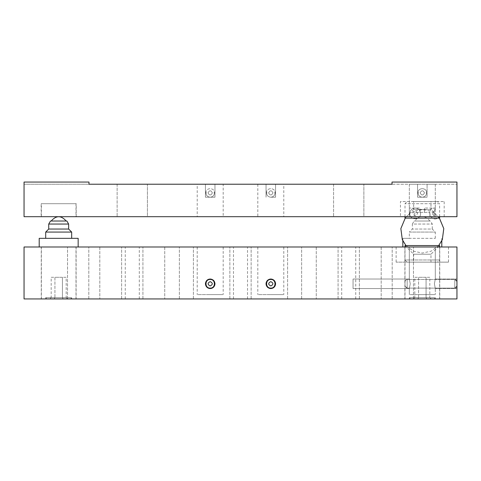 <?xml version="1.0" encoding="UTF-8"?>
<svg xmlns="http://www.w3.org/2000/svg" width="481" height="481" viewBox="0 0 481 481"><rect width="100%" height="100%" fill="white"/><g stroke="black" fill="none" stroke-linecap="round" stroke-linejoin="round"><path stroke-width="0.36" stroke-dasharray="2.4 1.8" d="M270.803 288.119C276.383 288.359 276.383 279.22 270.803 279.461C265.223 279.22 265.223 288.359 270.803 288.119C276.383 288.359 276.383 279.22 270.803 279.461C265.223 279.22 265.223 288.359 270.803 288.119M456.95 283.79C456.95 281 456.95 281 456.95 283.79C456.95 281 456.95 281 456.95 283.79C456.95 286.58 456.95 286.58 456.95 283.79C456.95 286.58 456.95 286.58 456.95 283.79L456.95 288.552L456.95 283.79C456.95 281 456.95 281 456.95 283.79C456.95 281 456.95 281 456.95 283.79C456.95 286.58 456.95 286.58 456.95 283.79C456.95 286.58 456.95 286.58 456.95 283.79M405.002 283.79C405.002 281 405.002 281 405.002 283.79C405.002 281 405.002 281 405.002 283.79C405.002 286.58 405.002 286.58 405.002 283.79C405.002 286.58 405.002 286.58 405.002 283.79C405.002 281 405.002 281 405.002 283.79C405.002 281 405.002 281 405.002 283.79C405.002 286.58 405.002 286.58 405.002 283.79C405.002 286.58 405.002 286.58 405.002 283.79M405.236 218.115L407.01 216.101C411.279 211.971 416.378 209.86 422.318 209.764C428.258 209.86 433.357 211.971 437.626 216.101L439.634 218.115L405.002 218.115L413.66 209.457L430.976 209.457L439.4 218.115M438.69 245.569L431.168 251.16L422.318 253.054L413.468 251.16L405.946 245.569M402.837 240.843L402.837 238.335L435.305 238.335L409.331 238.335L409.331 232.076L435.305 232.076L409.331 232.076L412.361 229.046L412.361 224.05L432.275 224.05L412.361 224.05L414.111 221.019L429.816 221.019L414.111 221.019M435.305 238.335L435.305 232.076L432.275 229.046L412.361 229.046L432.275 229.046L432.275 224.05L430.525 221.019L422.318 221.019L430.525 221.019M416.949 218.554L418.849 217.418L416.949 218.554L414.82 221.026M413.323 298.941L417.821 298.941L418.566 297.643L414.82 297.643L413.323 298.941L417.821 298.941L418.566 297.643L426.07 297.643L418.566 297.643L418.566 277.296L426.07 277.296L426.07 297.643L429.816 297.643L431.313 298.941L426.815 298.941L426.07 297.643L426.815 298.941L417.821 298.941L431.313 298.941M429.816 297.643L426.07 297.643L426.07 277.296L429.816 277.296L429.816 297.643M414.82 297.643L418.566 297.643L418.566 277.296L414.82 277.296L414.82 297.643M429.816 277.296L414.82 277.296M422.318 298.941C407.245 298.941 407.245 298.941 422.318 298.941C407.245 298.941 407.245 298.941 422.318 298.941C437.391 298.941 437.391 298.941 422.318 298.941C437.391 298.941 437.391 298.941 422.318 298.941C439.063 298.941 439.063 298.941 422.318 298.941C439.063 298.941 439.063 298.941 422.318 298.941L439.634 298.941L422.318 298.941C405.573 298.941 405.573 298.941 422.318 298.941C405.573 298.941 405.573 298.941 422.318 298.941L404.894 298.941L422.318 298.941M422.318 297.643C405.573 297.643 405.573 297.643 422.318 297.643C405.573 297.643 405.573 297.643 422.318 297.643C439.063 297.643 439.063 297.643 422.318 297.643C439.063 297.643 439.063 297.643 422.318 297.643M422.318 246.993L402.837 246.993C389.111 246.993 389.111 246.993 402.837 246.993C389.111 246.993 389.111 246.993 402.837 246.993C389.111 246.993 389.111 246.993 402.837 246.993C389.111 246.993 389.111 246.993 402.837 246.993L422.318 246.993C405.573 246.993 405.573 246.993 422.318 246.993C405.573 246.993 405.573 246.993 422.318 246.993C405.573 246.993 405.573 246.993 422.318 246.993C405.573 246.993 405.573 246.993 422.318 246.993L448.508 246.993L422.318 246.993C439.063 246.993 439.063 246.993 422.318 246.993C439.063 246.993 439.063 246.993 422.318 246.993C439.063 246.993 439.063 246.993 422.318 246.993C439.063 246.993 439.063 246.993 422.318 246.993M405.002 298.941L405.002 246.993L405.002 259.98L439.634 259.98L405.002 259.98L407.166 262.145L430.976 262.145L407.166 262.145M439.634 298.941L439.634 246.993L439.634 259.98L437.469 262.145L422.318 262.145L448.508 262.145L396.128 262.145L437.469 262.145M409.331 238.335L402.837 238.335M441.798 240.843L441.798 238.335M71.669 232.076L45.695 232.076M39.201 238.335L78.162 238.335M49.687 298.941L54.185 298.941L54.93 297.643L51.184 297.643L49.687 298.941L54.185 298.941L54.93 297.643L62.434 297.643L54.93 297.643L54.93 277.296L62.434 277.296L62.434 297.643L66.18 297.643L67.677 298.941L63.179 298.941L62.434 297.643L63.179 298.941L54.185 298.941L67.677 298.941M66.18 297.643L62.434 297.643L62.434 277.296L66.18 277.296L66.18 297.643M51.184 297.643L54.93 297.643L54.93 277.296L51.184 277.296L51.184 297.643M66.18 277.296L51.184 277.296M58.682 298.941C43.609 298.941 43.609 298.941 58.682 298.941C43.609 298.941 43.609 298.941 58.682 298.941C73.755 298.941 73.755 298.941 58.682 298.941C73.755 298.941 73.755 298.941 58.682 298.941C75.427 298.941 75.427 298.941 58.682 298.941C75.427 298.941 75.427 298.941 58.682 298.941L75.998 298.941L58.682 298.941C41.937 298.941 41.937 298.941 58.682 298.941C41.937 298.941 41.937 298.941 58.682 298.941L76.106 298.941L58.682 298.941M58.682 297.643C41.937 297.643 41.937 297.643 58.682 297.643C41.937 297.643 41.937 297.643 58.682 297.643C75.427 297.643 75.427 297.643 58.682 297.643C75.427 297.643 75.427 297.643 58.682 297.643M48.725 229.046L68.639 229.046M68.639 224.05L48.725 224.05M50.475 221.019L66.889 221.019M58.682 221.019L51.184 221.019L58.682 221.019M58.682 246.993L78.162 246.993L58.682 246.993M41.366 298.941L41.366 246.993M75.998 298.941L75.998 246.993M430.976 262.145L430.976 254.227L439.634 245.569L405.002 245.569L413.66 254.227L430.976 254.227L413.66 254.227L413.66 262.145L422.318 262.145L413.66 262.145M78.162 246.993C64.436 246.993 64.436 246.993 78.162 246.993C64.436 246.993 64.436 246.993 78.162 246.993C64.436 246.993 64.436 246.993 78.162 246.993C64.436 246.993 64.436 246.993 78.162 246.993C91.889 246.993 91.889 246.993 78.162 246.993C91.889 246.993 91.889 246.993 78.162 246.993C91.889 246.993 91.889 246.993 78.162 246.993C91.889 246.993 91.889 246.993 78.162 246.993M78.162 298.941C64.436 298.941 64.436 298.941 78.162 298.941C64.436 298.941 64.436 298.941 78.162 298.941C64.436 298.941 64.436 298.941 78.162 298.941C64.436 298.941 64.436 298.941 78.162 298.941C91.889 298.941 91.889 298.941 78.162 298.941C91.889 298.941 91.889 298.941 78.162 298.941C91.889 298.941 91.889 298.941 78.162 298.941C91.889 298.941 91.889 298.941 78.162 298.941M402.837 298.941C389.111 298.941 389.111 298.941 402.837 298.941C389.111 298.941 389.111 298.941 402.837 298.941C389.111 298.941 389.111 298.941 402.837 298.941C389.111 298.941 389.111 298.941 402.837 298.941C416.564 298.941 416.564 298.941 402.837 298.941C416.564 298.941 416.564 298.941 402.837 298.941C416.564 298.941 416.564 298.941 402.837 298.941C416.564 298.941 416.564 298.941 402.837 298.941M353.054 279.028L409.331 279.028L410.233 283.79L409.331 288.552L410.233 283.79L409.331 288.552L410.233 283.79L409.331 279.028L410.233 283.79L409.331 279.028L353.054 279.028L353.054 288.552L409.331 288.552L409.331 294.612L409.331 288.552L353.054 288.552L353.054 279.028M435.305 279.028L456.95 279.028L435.305 279.028L434.403 283.79L435.305 279.028L434.403 283.79L435.305 279.028L435.305 246.993L435.305 279.028M435.305 288.552L456.95 288.552L435.305 288.552L434.403 283.79L435.305 288.552L434.403 283.79L435.305 288.552L435.305 294.612L435.305 288.552M353.054 288.552L353.054 283.79L353.054 288.552M214.959 283.676L214.959 283.79C214.658 280.916 213.071 279.329 210.197 279.028C207.323 279.329 205.736 280.916 205.435 283.79L206.415 280.898M206.794 280.459L207.305 280.008M207.978 279.575L208.592 279.305M214.316 281.403L214.628 282.04M214.754 282.419L214.935 283.327M213.684 280.549L213.354 280.225M206.848 280.399L206.547 280.73M205.435 283.79C205.736 286.664 207.323 288.251 210.197 288.552C213.071 288.251 214.658 286.664 214.959 283.79L214.941 284.217M267.4 280.459L267.743 280.14M274.922 281.403L275.234 282.04M275.36 282.419L275.541 283.327M275.565 283.676L275.565 283.79C275.264 280.916 273.677 279.329 270.803 279.028C267.929 279.329 266.342 280.916 266.041 283.79C266.342 286.664 267.929 288.251 270.803 288.552C273.677 288.251 275.264 286.664 275.565 283.79L275.547 284.217M274.29 280.549L273.96 280.225M267.454 280.399L267.153 280.73M132.275 246.993C123.226 246.993 123.226 246.993 132.275 246.993C123.226 246.993 123.226 246.993 132.275 246.993C123.226 246.993 123.226 246.993 132.275 246.993C123.226 246.993 123.226 246.993 132.275 246.993C123.226 246.993 123.226 246.993 132.275 246.993C123.226 246.993 123.226 246.993 132.275 246.993C118.548 246.993 118.548 246.993 132.275 246.993C118.548 246.993 118.548 246.993 132.275 246.993C118.548 246.993 118.548 246.993 132.275 246.993C118.548 246.993 118.548 246.993 132.275 246.993C118.548 246.993 118.548 246.993 132.275 246.993C118.548 246.993 118.548 246.993 132.275 246.993C118.548 246.993 118.548 246.993 132.275 246.993C118.548 246.993 118.548 246.993 132.275 246.993L99.807 246.993L132.275 246.993C141.324 246.993 141.324 246.993 132.275 246.993C141.324 246.993 141.324 246.993 132.275 246.993C141.324 246.993 141.324 246.993 132.275 246.993C141.324 246.993 141.324 246.993 132.275 246.993C141.324 246.993 141.324 246.993 132.275 246.993C141.324 246.993 141.324 246.993 132.275 246.993C146.002 246.993 146.002 246.993 132.275 246.993C146.002 246.993 146.002 246.993 132.275 246.993C146.002 246.993 146.002 246.993 132.275 246.993C146.002 246.993 146.002 246.993 132.275 246.993C146.002 246.993 146.002 246.993 132.275 246.993C146.002 246.993 146.002 246.993 132.275 246.993C146.002 246.993 146.002 246.993 132.275 246.993C146.002 246.993 146.002 246.993 132.275 246.993L164.742 246.993L132.275 246.993M132.275 298.941C123.226 298.941 123.226 298.941 132.275 298.941C123.226 298.941 123.226 298.941 132.275 298.941C123.226 298.941 123.226 298.941 132.275 298.941C123.226 298.941 123.226 298.941 132.275 298.941C123.226 298.941 123.226 298.941 132.275 298.941C123.226 298.941 123.226 298.941 132.275 298.941C118.548 298.941 118.548 298.941 132.275 298.941C118.548 298.941 118.548 298.941 132.275 298.941C118.548 298.941 118.548 298.941 132.275 298.941C118.548 298.941 118.548 298.941 132.275 298.941C118.548 298.941 118.548 298.941 132.275 298.941C118.548 298.941 118.548 298.941 132.275 298.941C118.548 298.941 118.548 298.941 132.275 298.941C118.548 298.941 118.548 298.941 132.275 298.941C141.324 298.941 141.324 298.941 132.275 298.941C141.324 298.941 141.324 298.941 132.275 298.941C141.324 298.941 141.324 298.941 132.275 298.941C141.324 298.941 141.324 298.941 132.275 298.941C141.324 298.941 141.324 298.941 132.275 298.941C141.324 298.941 141.324 298.941 132.275 298.941C146.002 298.941 146.002 298.941 132.275 298.941C146.002 298.941 146.002 298.941 132.275 298.941C146.002 298.941 146.002 298.941 132.275 298.941C146.002 298.941 146.002 298.941 132.275 298.941C146.002 298.941 146.002 298.941 132.275 298.941C146.002 298.941 146.002 298.941 132.275 298.941C146.002 298.941 146.002 298.941 132.275 298.941C146.002 298.941 146.002 298.941 132.275 298.941L99.807 298.941L132.275 298.941M186.387 246.993C177.339 246.993 177.339 246.993 186.387 246.993C177.339 246.993 177.339 246.993 186.387 246.993C177.339 246.993 177.339 246.993 186.387 246.993C177.339 246.993 177.339 246.993 186.387 246.993C177.339 246.993 177.339 246.993 186.387 246.993C177.339 246.993 177.339 246.993 186.387 246.993C177.339 246.993 177.339 246.993 186.387 246.993C177.339 246.993 177.339 246.993 186.387 246.993C195.436 246.993 195.436 246.993 186.387 246.993C195.436 246.993 195.436 246.993 186.387 246.993C195.436 246.993 195.436 246.993 186.387 246.993C195.436 246.993 195.436 246.993 186.387 246.993C195.436 246.993 195.436 246.993 186.387 246.993C195.436 246.993 195.436 246.993 186.387 246.993C195.436 246.993 195.436 246.993 186.387 246.993C195.436 246.993 195.436 246.993 186.387 246.993M186.387 298.941C177.339 298.941 177.339 298.941 186.387 298.941C177.339 298.941 177.339 298.941 186.387 298.941C177.339 298.941 177.339 298.941 186.387 298.941C177.339 298.941 177.339 298.941 186.387 298.941C177.339 298.941 177.339 298.941 186.387 298.941C177.339 298.941 177.339 298.941 186.387 298.941C177.339 298.941 177.339 298.941 186.387 298.941C177.339 298.941 177.339 298.941 186.387 298.941C195.436 298.941 195.436 298.941 186.387 298.941C195.436 298.941 195.436 298.941 186.387 298.941C195.436 298.941 195.436 298.941 186.387 298.941C195.436 298.941 195.436 298.941 186.387 298.941C195.436 298.941 195.436 298.941 186.387 298.941C195.436 298.941 195.436 298.941 186.387 298.941C195.436 298.941 195.436 298.941 186.387 298.941C195.436 298.941 195.436 298.941 186.387 298.941M240.5 246.993C231.451 246.993 231.451 246.993 240.5 246.993C231.451 246.993 231.451 246.993 240.5 246.993C231.451 246.993 231.451 246.993 240.5 246.993C231.451 246.993 231.451 246.993 240.5 246.993C231.451 246.993 231.451 246.993 240.5 246.993C231.451 246.993 231.451 246.993 240.5 246.993C226.773 246.993 226.773 246.993 240.5 246.993C226.773 246.993 226.773 246.993 240.5 246.993C226.773 246.993 226.773 246.993 240.5 246.993C226.773 246.993 226.773 246.993 240.5 246.993C226.773 246.993 226.773 246.993 240.5 246.993C226.773 246.993 226.773 246.993 240.5 246.993C226.773 246.993 226.773 246.993 240.5 246.993C226.773 246.993 226.773 246.993 240.5 246.993C249.549 246.993 249.549 246.993 240.5 246.993C249.549 246.993 249.549 246.993 240.5 246.993C249.549 246.993 249.549 246.993 240.5 246.993C249.549 246.993 249.549 246.993 240.5 246.993C249.549 246.993 249.549 246.993 240.5 246.993C249.549 246.993 249.549 246.993 240.5 246.993C254.227 246.993 254.227 246.993 240.5 246.993C254.227 246.993 254.227 246.993 240.5 246.993C254.227 246.993 254.227 246.993 240.5 246.993C254.227 246.993 254.227 246.993 240.5 246.993C254.227 246.993 254.227 246.993 240.5 246.993C254.227 246.993 254.227 246.993 240.5 246.993C254.227 246.993 254.227 246.993 240.5 246.993C254.227 246.993 254.227 246.993 240.5 246.993M240.5 298.941C231.451 298.941 231.451 298.941 240.5 298.941C231.451 298.941 231.451 298.941 240.5 298.941C231.451 298.941 231.451 298.941 240.5 298.941C231.451 298.941 231.451 298.941 240.5 298.941C231.451 298.941 231.451 298.941 240.5 298.941C231.451 298.941 231.451 298.941 240.5 298.941C226.773 298.941 226.773 298.941 240.5 298.941C226.773 298.941 226.773 298.941 240.5 298.941C226.773 298.941 226.773 298.941 240.5 298.941C226.773 298.941 226.773 298.941 240.5 298.941C226.773 298.941 226.773 298.941 240.5 298.941C226.773 298.941 226.773 298.941 240.5 298.941C226.773 298.941 226.773 298.941 240.5 298.941C226.773 298.941 226.773 298.941 240.5 298.941C249.549 298.941 249.549 298.941 240.5 298.941C249.549 298.941 249.549 298.941 240.5 298.941C249.549 298.941 249.549 298.941 240.5 298.941C249.549 298.941 249.549 298.941 240.5 298.941C249.549 298.941 249.549 298.941 240.5 298.941C249.549 298.941 249.549 298.941 240.5 298.941C254.227 298.941 254.227 298.941 240.5 298.941C254.227 298.941 254.227 298.941 240.5 298.941C254.227 298.941 254.227 298.941 240.5 298.941C254.227 298.941 254.227 298.941 240.5 298.941C254.227 298.941 254.227 298.941 240.5 298.941C254.227 298.941 254.227 298.941 240.5 298.941C254.227 298.941 254.227 298.941 240.5 298.941C254.227 298.941 254.227 298.941 240.5 298.941M294.612 246.993C285.564 246.993 285.564 246.993 294.612 246.993C285.564 246.993 285.564 246.993 294.612 246.993C285.564 246.993 285.564 246.993 294.612 246.993C285.564 246.993 285.564 246.993 294.612 246.993C285.564 246.993 285.564 246.993 294.612 246.993C285.564 246.993 285.564 246.993 294.612 246.993C285.564 246.993 285.564 246.993 294.612 246.993C285.564 246.993 285.564 246.993 294.612 246.993C303.661 246.993 303.661 246.993 294.612 246.993C303.661 246.993 303.661 246.993 294.612 246.993C303.661 246.993 303.661 246.993 294.612 246.993C303.661 246.993 303.661 246.993 294.612 246.993C303.661 246.993 303.661 246.993 294.612 246.993C303.661 246.993 303.661 246.993 294.612 246.993C303.661 246.993 303.661 246.993 294.612 246.993C303.661 246.993 303.661 246.993 294.612 246.993M294.612 298.941C285.564 298.941 285.564 298.941 294.612 298.941C285.564 298.941 285.564 298.941 294.612 298.941C285.564 298.941 285.564 298.941 294.612 298.941C285.564 298.941 285.564 298.941 294.612 298.941C285.564 298.941 285.564 298.941 294.612 298.941C285.564 298.941 285.564 298.941 294.612 298.941C285.564 298.941 285.564 298.941 294.612 298.941C285.564 298.941 285.564 298.941 294.612 298.941C303.661 298.941 303.661 298.941 294.612 298.941C303.661 298.941 303.661 298.941 294.612 298.941C303.661 298.941 303.661 298.941 294.612 298.941C303.661 298.941 303.661 298.941 294.612 298.941C303.661 298.941 303.661 298.941 294.612 298.941C303.661 298.941 303.661 298.941 294.612 298.941C303.661 298.941 303.661 298.941 294.612 298.941C303.661 298.941 303.661 298.941 294.612 298.941M348.725 246.993C339.676 246.993 339.676 246.993 348.725 246.993C339.676 246.993 339.676 246.993 348.725 246.993C339.676 246.993 339.676 246.993 348.725 246.993C339.676 246.993 339.676 246.993 348.725 246.993C339.676 246.993 339.676 246.993 348.725 246.993C339.676 246.993 339.676 246.993 348.725 246.993C334.998 246.993 334.998 246.993 348.725 246.993C334.998 246.993 334.998 246.993 348.725 246.993C334.998 246.993 334.998 246.993 348.725 246.993C334.998 246.993 334.998 246.993 348.725 246.993C334.998 246.993 334.998 246.993 348.725 246.993C334.998 246.993 334.998 246.993 348.725 246.993C334.998 246.993 334.998 246.993 348.725 246.993C334.998 246.993 334.998 246.993 348.725 246.993L316.257 246.993L348.725 246.993C357.774 246.993 357.774 246.993 348.725 246.993C357.774 246.993 357.774 246.993 348.725 246.993C357.774 246.993 357.774 246.993 348.725 246.993C357.774 246.993 357.774 246.993 348.725 246.993C357.774 246.993 357.774 246.993 348.725 246.993C357.774 246.993 357.774 246.993 348.725 246.993C362.452 246.993 362.452 246.993 348.725 246.993C362.452 246.993 362.452 246.993 348.725 246.993C362.452 246.993 362.452 246.993 348.725 246.993C362.452 246.993 362.452 246.993 348.725 246.993C362.452 246.993 362.452 246.993 348.725 246.993C362.452 246.993 362.452 246.993 348.725 246.993C362.452 246.993 362.452 246.993 348.725 246.993C362.452 246.993 362.452 246.993 348.725 246.993L381.192 246.993L348.725 246.993M348.725 298.941C339.676 298.941 339.676 298.941 348.725 298.941C339.676 298.941 339.676 298.941 348.725 298.941C339.676 298.941 339.676 298.941 348.725 298.941C339.676 298.941 339.676 298.941 348.725 298.941C339.676 298.941 339.676 298.941 348.725 298.941C339.676 298.941 339.676 298.941 348.725 298.941C334.998 298.941 334.998 298.941 348.725 298.941C334.998 298.941 334.998 298.941 348.725 298.941C334.998 298.941 334.998 298.941 348.725 298.941C334.998 298.941 334.998 298.941 348.725 298.941C334.998 298.941 334.998 298.941 348.725 298.941C334.998 298.941 334.998 298.941 348.725 298.941C334.998 298.941 334.998 298.941 348.725 298.941C334.998 298.941 334.998 298.941 348.725 298.941C357.774 298.941 357.774 298.941 348.725 298.941C357.774 298.941 357.774 298.941 348.725 298.941C357.774 298.941 357.774 298.941 348.725 298.941C357.774 298.941 357.774 298.941 348.725 298.941C357.774 298.941 357.774 298.941 348.725 298.941C357.774 298.941 357.774 298.941 348.725 298.941C362.452 298.941 362.452 298.941 348.725 298.941C362.452 298.941 362.452 298.941 348.725 298.941C362.452 298.941 362.452 298.941 348.725 298.941C362.452 298.941 362.452 298.941 348.725 298.941C362.452 298.941 362.452 298.941 348.725 298.941C362.452 298.941 362.452 298.941 348.725 298.941C362.452 298.941 362.452 298.941 348.725 298.941C362.452 298.941 362.452 298.941 348.725 298.941L316.257 298.941L348.725 298.941M422.318 294.612C439.063 294.612 439.063 294.612 422.318 294.612C439.063 294.612 439.063 294.612 422.318 294.612C405.573 294.612 405.573 294.612 422.318 294.612C405.573 294.612 405.573 294.612 422.318 294.612C439.063 294.612 439.063 294.612 422.318 294.612C439.063 294.612 439.063 294.612 422.318 294.612C405.573 294.612 405.573 294.612 422.318 294.612C405.573 294.612 405.573 294.612 422.318 294.612M210.197 294.612C226.942 294.612 226.942 294.612 210.197 294.612C226.942 294.612 226.942 294.612 210.197 294.612C193.452 294.612 193.452 294.612 210.197 294.612C193.452 294.612 193.452 294.612 210.197 294.612M270.803 294.612C287.548 294.612 287.548 294.612 270.803 294.612C287.548 294.612 287.548 294.612 270.803 294.612C254.058 294.612 254.058 294.612 270.803 294.612C254.058 294.612 254.058 294.612 270.803 294.612M456.95 298.941L24.05 298.941L24.05 246.993L456.95 246.993L456.95 298.941M271.915 288.42L270.394 288.534M269.637 288.408L269.035 288.209M267.52 287.235L267.214 286.916M267.4 287.121L267.755 287.446M270.803 246.993C254.058 246.993 254.058 246.993 270.803 246.993C254.058 246.993 254.058 246.993 270.803 246.993C287.548 246.993 287.548 246.993 270.803 246.993C287.548 246.993 287.548 246.993 270.803 246.993M211.309 288.42L209.788 288.534M209.031 288.408L208.429 288.209M207.834 287.921L207.185 287.482M206.914 287.235L206.608 286.916M206.794 287.121L207.149 287.446M210.197 246.993C193.452 246.993 193.452 246.993 210.197 246.993C193.452 246.993 193.452 246.993 210.197 246.993C226.942 246.993 226.942 246.993 210.197 246.993C226.942 246.993 226.942 246.993 210.197 246.993M402.837 246.993C416.564 246.993 416.564 246.993 402.837 246.993C416.564 246.993 416.564 246.993 402.837 246.993C416.564 246.993 416.564 246.993 402.837 246.993C416.564 246.993 416.564 246.993 402.837 246.993M413.66 201.539L437.469 201.539L413.66 201.539L413.66 209.457L430.976 209.457L430.976 201.539L422.318 201.539L430.976 201.539M420.478 212.361L420.586 213.444L420.478 212.361L419.654 212.361L420.478 212.361L420.586 213.444C420.881 220.424 409.469 220.424 409.764 213.444C410.107 210.179 411.91 208.375 415.175 208.032C417.484 208.141 419.137 209.235 420.147 211.315L419.654 212.361L420.147 211.315C419.137 209.235 417.484 208.141 415.175 208.032C411.91 208.375 410.107 210.179 409.764 213.444C409.469 220.424 420.881 220.424 420.586 213.444C420.881 220.424 409.469 220.424 409.764 213.444C409.469 220.424 420.881 220.424 420.586 213.444M420.153 211.321L420.153 208.032L409.331 208.032L409.331 216.69L435.305 216.69L409.331 216.69L435.305 216.69L409.331 216.69L429.894 216.69L414.742 216.69L414.742 212.361L429.894 212.361L414.742 212.361L414.742 216.69L409.331 216.69L409.331 208.032L420.153 208.032L420.153 211.321C419.137 209.235 417.484 208.141 415.175 208.032C411.91 208.375 410.107 210.179 409.764 213.444M424.482 212.361L429.894 212.361L424.482 212.361L424.482 208.032L424.482 212.361M435.299 208.051L434.872 208.032C424.116 208.501 432.371 225.012 439.201 216.69L434.325 216.69L434.223 211.153L435.299 208.051L434.223 211.153C431.962 212.68 431.962 214.207 434.223 215.735L434.325 216.69L439.201 216.69C432.371 225.012 424.116 208.501 434.872 208.032L424.482 208.032L435.299 208.051M434.223 215.735L434.223 211.153C431.962 212.68 431.962 214.207 434.223 215.735M429.894 216.69L434.325 216.69L429.894 216.69L429.894 212.361L429.894 216.69M456.95 216.69L24.05 216.69L24.05 182.058L88.985 182.058L88.985 184.223L24.05 184.223L88.985 184.223L88.985 182.058L24.05 182.058L24.05 184.223L24.05 182.058L88.985 182.058L88.985 184.223L456.95 184.223L392.015 184.223L392.015 182.058L456.95 182.058L392.015 182.058L392.015 184.223L392.015 182.058L456.95 182.058L456.95 216.69M363.877 216.69L333.573 216.69L363.877 216.69L333.573 216.69L363.877 216.69L363.877 184.223L333.573 184.223L363.877 184.223L333.573 184.223L363.877 184.223L363.877 216.69M283.79 216.69L257.816 216.69L283.79 216.69L283.79 184.223L275.565 184.223L283.79 184.223M147.426 216.69L117.123 216.69L147.426 216.69L117.123 216.69L147.426 216.69L147.426 184.223L117.123 184.223L147.426 184.223L117.123 184.223L147.426 184.223L147.426 216.69M197.21 216.69L223.184 216.69L197.21 216.69L197.21 184.223L205.435 184.223L197.21 184.223M400.457 216.69L444.179 216.69L400.457 216.69L400.457 201.539L444.179 201.539L400.457 201.539M41.15 216.69L76.214 216.69L41.15 216.69L41.15 203.703L76.214 203.703L41.15 203.703M223.184 184.223L205.435 184.223L205.435 197.21L210.197 197.21C207.588 196.933 206.145 195.49 205.868 192.881C205.627 187.301 214.766 187.301 214.526 192.881C214.766 187.301 205.627 187.301 205.868 192.881C206.145 195.49 207.588 196.933 210.197 197.21L205.435 197.21L205.435 184.223L214.959 184.223L214.959 197.21L210.197 197.21L214.959 197.21L214.959 184.223L214.959 197.21L214.959 184.223L223.184 184.223L223.184 216.69M206.662 192.881L205.988 192.881L206.662 192.881M214.406 192.881L213.732 192.881L214.406 192.881M266.474 192.881C266.233 187.301 275.373 187.301 275.132 192.881C275.373 187.301 266.233 187.301 266.474 192.881C266.751 195.49 268.194 196.933 270.803 197.21L275.565 197.21L275.565 184.223L257.816 184.223L275.565 184.223L275.565 197.21L275.565 184.223L275.565 197.21L270.803 197.21C268.194 196.933 266.751 195.49 266.474 192.881C266.751 195.49 268.194 196.933 270.803 197.21C273.412 196.933 274.855 195.49 275.132 192.881C274.855 195.49 273.412 196.933 270.803 197.21C268.194 196.933 266.751 195.49 266.474 192.881M267.268 192.881L266.594 192.881L267.268 192.881M275.012 192.881L274.338 192.881L275.012 192.881M422.318 197.21C424.927 196.933 426.37 195.49 426.647 192.881C426.37 195.49 424.927 196.933 422.318 197.21C419.709 196.933 418.266 195.49 417.989 192.881C418.266 195.49 419.709 196.933 422.318 197.21L427.08 197.21L427.08 184.223L435.305 184.223L409.331 184.223L427.08 184.223L427.08 197.21L417.556 197.21L427.08 197.21L427.08 184.223L427.08 197.21L427.08 184.223L427.08 197.21L417.556 197.21L422.318 197.21L417.556 197.21L417.556 184.223L409.331 184.223L417.556 184.223L417.556 197.21L417.556 184.223L417.556 197.21L417.556 184.223L417.556 197.21L427.08 197.21L422.318 197.21C419.709 196.933 418.266 195.49 417.989 192.881C417.748 187.301 426.887 187.301 426.647 192.881C426.887 187.301 417.748 187.301 417.989 192.881C417.748 187.301 426.887 187.301 426.647 192.881C426.887 187.301 417.748 187.301 417.989 192.881C418.266 195.49 419.709 196.933 422.318 197.21C424.927 196.933 426.37 195.49 426.647 192.881C426.37 195.49 424.927 196.933 422.318 197.21C419.709 196.933 418.266 195.49 417.989 192.881C418.266 195.49 419.709 196.933 422.318 197.21C424.927 196.933 426.37 195.49 426.647 192.881C426.887 187.301 417.748 187.301 417.989 192.881C417.748 187.301 426.887 187.301 426.647 192.881C426.37 195.49 424.927 196.933 422.318 197.21C419.709 196.933 418.266 195.49 417.989 192.881C417.748 187.301 426.887 187.301 426.647 192.881C426.37 195.49 424.927 196.933 422.318 197.21C424.927 196.933 426.37 195.49 426.647 192.881M418.783 192.881L418.109 192.881L418.783 192.881M426.527 192.881L425.853 192.881L426.527 192.881M420.153 192.881C421.596 195.671 423.039 195.671 424.482 192.881C423.039 190.091 421.596 190.091 420.153 192.881C421.596 190.091 423.039 190.091 424.482 192.881C423.039 195.671 421.596 195.671 420.153 192.881C421.596 195.671 423.039 195.671 424.482 192.881C423.039 190.091 421.596 190.091 420.153 192.881M75.998 216.69L41.366 216.69L75.998 216.69L75.998 203.703L41.366 203.703L75.998 203.703M41.366 216.69L41.366 203.703M439.634 216.69L439.634 203.703L405.002 203.703L439.634 203.703L437.469 201.539M76.214 216.69L76.214 203.703M444.179 216.69L444.179 201.539M205.435 197.21L214.959 197.21L205.435 197.21L205.435 184.223L205.435 197.21M117.123 184.223L117.123 216.69L117.123 184.223M257.816 184.223L257.816 216.69M266.041 184.223L266.041 197.21L266.041 184.223M435.305 184.223L435.305 216.69L435.305 184.223M409.331 184.223L409.331 216.69L409.331 184.223M333.573 184.223L333.573 216.69L333.573 184.223M214.773 285.113L214.616 285.564M214.304 286.195L213.877 286.814M213.648 287.067L213.203 287.482M212.482 287.969L211.814 288.269M213.528 287.193L213.835 286.862M275.379 285.113L275.222 285.564M274.91 286.195L274.483 286.814M274.254 287.067L273.809 287.482M273.088 287.969L272.42 288.269M274.134 287.193L274.441 286.862M214.526 192.881C214.249 195.49 212.806 196.933 210.197 197.21C212.806 196.933 214.249 195.49 214.526 192.881C214.249 195.49 212.806 196.933 210.197 197.21C207.588 196.933 206.145 195.49 205.868 192.881C206.145 195.49 207.588 196.933 210.197 197.21C212.806 196.933 214.249 195.49 214.526 192.881M210.197 288.119C215.777 288.359 215.777 279.22 210.197 279.461C204.617 279.22 204.617 288.359 210.197 288.119C215.777 288.359 215.777 279.22 210.197 279.461C204.617 279.22 204.617 288.359 210.197 288.119M270.803 281.625C273.593 283.068 273.593 284.511 270.803 285.954C268.013 284.511 268.013 283.068 270.803 281.625M454.785 283.79C454.785 278.21 454.785 278.21 454.785 283.79C454.785 278.21 454.785 278.21 454.785 283.79C454.785 289.37 454.785 289.37 454.785 283.79C454.785 289.37 454.785 289.37 454.785 283.79C454.785 278.21 454.785 278.21 454.785 283.79C454.785 278.21 454.785 278.21 454.785 283.79C454.785 289.37 454.785 289.37 454.785 283.79C454.785 289.37 454.785 289.37 454.785 283.79M407.166 283.79C407.166 278.21 407.166 278.21 407.166 283.79C407.166 278.21 407.166 278.21 407.166 283.79C407.166 289.37 407.166 289.37 407.166 283.79C407.166 289.37 407.166 289.37 407.166 283.79C407.166 278.21 407.166 278.21 407.166 283.79C407.166 278.21 407.166 278.21 407.166 283.79C407.166 289.37 407.166 289.37 407.166 283.79C407.166 289.37 407.166 289.37 407.166 283.79M417.556 213.444C415.969 210.371 414.382 210.371 412.794 213.444C414.382 216.516 415.969 216.516 417.556 213.444C415.969 216.516 414.382 216.516 412.794 213.444C414.382 210.371 415.969 210.371 417.556 213.444M212.361 192.881C210.918 190.091 209.475 190.091 208.032 192.881C209.475 190.091 210.918 190.091 212.361 192.881C210.918 195.671 209.475 195.671 208.032 192.881C209.475 195.671 210.918 195.671 212.361 192.881M272.967 192.881C271.524 190.091 270.081 190.091 268.638 192.881C270.081 190.091 271.524 190.091 272.967 192.881C271.524 195.671 270.081 195.671 268.638 192.881C270.081 195.671 271.524 195.671 272.967 192.881M270.803 197.21C273.412 196.933 274.855 195.49 275.132 192.881C274.855 195.49 273.412 196.933 270.803 197.21M210.197 281.625C212.987 283.068 212.987 284.511 210.197 285.954C207.407 284.511 207.407 283.068 210.197 281.625M454.785 279.461L456.95 281.625C456.198 279.744 455.477 279.022 454.785 279.461L407.166 279.461L405.633 280.092L405.002 281.625L405.633 280.092L407.166 279.461L454.785 279.461M454.785 288.119L456.95 285.954C456.198 287.836 455.477 288.558 454.785 288.119L407.166 288.119L405.002 285.954L405.633 287.488L407.166 288.119L454.785 288.119M429.816 221.026C427.02 217.027 423.364 215.825 418.849 217.418M409.331 298.941L409.331 297.643L410.63 298.941M435.305 298.941L435.305 297.643L434.006 298.941M45.695 298.941L45.695 297.643L46.994 298.941M71.669 298.941L71.669 297.643L70.37 298.941M67.52 298.941L67.52 246.993L67.52 298.941M392.195 298.941L392.195 246.993L392.195 298.941M125.258 298.941L125.258 246.993M179.371 298.941L179.371 246.993L179.371 298.941M233.483 298.941L233.483 246.993M287.596 298.941L287.596 246.993L287.596 298.941M341.708 298.941L341.708 246.993M121.633 298.941L121.633 246.993L121.633 298.941M229.858 298.941L229.858 246.993L229.858 298.941M338.083 298.941L338.083 246.993L338.083 298.941M396.128 246.993L396.128 262.145M316.257 246.993L316.257 298.941L316.257 246.993M99.807 246.993L99.807 298.941L99.807 246.993M41.258 246.993L41.258 298.941M404.894 246.993L404.894 298.941M257.816 246.993L257.816 294.612M409.331 246.993L409.331 279.028L409.331 246.993M197.21 246.993L197.21 294.612M88.805 298.941L88.805 246.993L88.805 298.941M413.48 298.941L413.48 246.993L413.48 298.941M139.292 298.941L139.292 246.993M193.404 298.941L193.404 246.993L193.404 298.941M247.517 298.941L247.517 246.993M301.629 298.941L301.629 246.993L301.629 298.941M355.742 298.941L355.742 246.993M142.917 298.941L142.917 246.993L142.917 298.941M251.142 298.941L251.142 246.993L251.142 298.941M359.367 298.941L359.367 246.993L359.367 298.941M448.508 246.993L448.508 262.145M381.192 246.993L381.192 298.941L381.192 246.993M164.742 246.993L164.742 298.941L164.742 246.993M76.106 246.993L76.106 298.941M439.742 246.993L439.742 298.941M283.79 246.993L283.79 294.612M223.184 246.993L223.184 294.612M405.002 216.69L405.002 203.703L407.166 201.539"/><path stroke-width="0.72" d="M270.803 279.461C276.383 279.22 276.383 288.359 270.803 288.119C265.223 288.359 265.223 279.22 270.803 279.461M405.946 245.569L402.32 239.694L400.853 228.607L405.236 218.115M438.69 245.569L442.316 239.694L443.783 228.607L439.4 218.115M402.837 246.993L402.837 240.843M441.798 246.993L441.798 240.843M45.695 238.335L45.695 232.076L71.669 232.076L71.669 238.335M45.695 232.076L48.725 229.046L68.639 229.046L71.669 232.076M48.725 229.046L48.725 224.05L68.639 224.05L68.639 229.046M48.725 224.05L50.475 221.019L66.889 221.019L68.639 224.05M39.201 246.993L39.201 238.335L78.162 238.335L78.162 246.993M439.634 246.993L439.634 245.569L405.002 245.569L405.002 246.993M206.415 280.898L206.794 280.459M207.305 280.008L207.978 279.575M208.592 279.305L211.472 279.202L213.516 280.375M213.792 280.67L214.316 281.403M214.628 282.04L214.754 282.419M214.935 283.327L214.959 283.676M206.547 280.73L205.435 283.79C205.736 280.916 207.323 279.329 210.197 279.028C213.071 279.329 214.658 280.916 214.959 283.79L214.682 282.191L213.684 280.549M213.354 280.225L210.197 279.028L208.904 279.208L206.848 280.399M267.153 280.73L266.041 283.79L266.215 282.503L267.4 280.459M267.743 280.14L270.803 279.028L272.078 279.202L274.122 280.375M274.398 280.67L274.922 281.403M275.234 282.04L275.36 282.419M275.541 283.327L275.565 283.676M267.214 286.916L266.041 283.79C266.342 280.916 267.929 279.329 270.803 279.028C273.677 279.329 275.264 280.916 275.565 283.79L275.288 282.191L274.29 280.549M273.96 280.225L270.803 279.028L269.51 279.208L267.454 280.399M24.05 298.941L456.95 298.941L456.95 246.993L24.05 246.993L24.05 298.941M270.394 288.534L269.637 288.408M269.035 288.209L267.52 287.235M267.755 287.446L270.803 288.552C267.929 288.251 266.342 286.664 266.041 283.79L266.215 285.077L267.4 287.121M209.788 288.534L209.031 288.408M208.429 288.209L207.834 287.921M206.608 286.916L205.435 283.79L205.609 285.077L206.794 287.121M207.149 287.446L210.197 288.552C207.323 288.251 205.736 286.664 205.435 283.79M214.959 283.79C214.658 286.664 213.071 288.251 210.197 288.552L211.49 288.372L213.528 287.193M275.565 283.79C275.264 286.664 273.677 288.251 270.803 288.552L272.096 288.372L274.134 287.193M24.05 216.69L456.95 216.69L456.95 182.058L392.015 182.058L392.015 184.223L88.985 184.223L88.985 182.058L24.05 182.058L24.05 216.69M405.002 216.69L405.002 218.115L439.634 218.115L439.634 216.69M214.941 284.217L214.773 285.113M214.616 285.564L214.304 286.195M213.203 287.482L212.482 287.969M211.814 288.269L211.309 288.42M213.835 286.862L214.953 283.97M275.547 284.217L275.379 285.113M275.222 285.564L274.91 286.195M273.809 287.482L273.088 287.969M272.42 288.269L271.915 288.42M274.441 286.862L275.559 283.97M210.197 279.461C215.777 279.22 215.777 288.359 210.197 288.119C204.617 288.359 204.617 279.22 210.197 279.461M270.803 285.954C273.593 284.511 273.593 283.068 270.803 281.625C268.013 283.068 268.013 284.511 270.803 285.954M210.197 285.954C212.987 284.511 212.987 283.068 210.197 281.625C207.407 283.068 207.407 284.511 210.197 285.954M51.184 221.026C56.187 215.308 61.183 215.308 66.18 221.026"/></g></svg>
